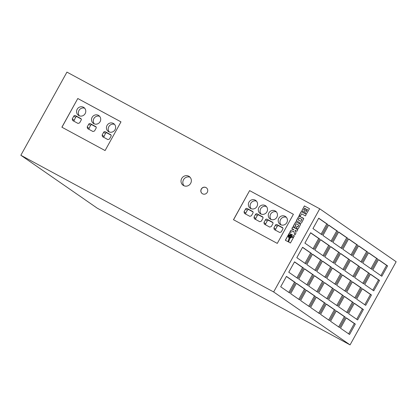<?xml version="1.0" encoding="UTF-8"?>
<svg xmlns="http://www.w3.org/2000/svg" width="417" height="417" viewBox="0 0 417 417"><rect width="100%" height="100%" fill="white"/><g stroke="black" fill="none" stroke-linecap="round" stroke-linejoin="round"><path stroke-width="0.63" d="M188.776 176.224A5.348 5.087 -55.3 0 0 181.848 178.241A5.348 5.087 -55.3 0 0 183.136 185.299A5.348 5.087 -55.3 0 0 183.589 185.581A5.348 5.087 -55.3 0 0 190.522 183.563A5.348 5.087 -55.3 0 0 189.229 176.506A5.348 5.087 -55.3 0 0 188.776 176.224M190.063 177.235A5.348 5.087 -55.3 0 0 183.814 179.258A5.348 5.087 -55.3 0 0 184.116 185.826M113.351 123.427A4.754 4.524 -55.3 0 0 108.337 131.491A4.754 4.524 -55.3 0 0 114.899 129.948A4.754 4.524 -55.3 0 0 113.351 123.427M114.55 124.391A4.754 4.524 -55.3 0 0 109.29 131.986M98.422 115.353A4.754 4.524 -55.3 0 0 93.408 123.416A4.754 4.524 -55.3 0 0 99.971 121.879A4.754 4.524 -55.3 0 0 98.422 115.353M99.621 116.317A4.754 4.524 -55.3 0 0 94.362 123.917M83.489 107.278A4.754 4.524 -55.3 0 0 78.479 115.347A4.754 4.524 -55.3 0 0 85.042 113.805A4.754 4.524 -55.3 0 0 83.489 107.278M84.693 108.243A4.754 4.524 -55.3 0 0 79.433 115.843M255.272 200.17A4.754 4.524 -55.3 0 0 250.257 208.234A4.754 4.524 -55.3 0 0 256.825 206.691A4.754 4.524 -55.3 0 0 255.272 200.17M256.476 201.135A4.754 4.524 -55.3 0 0 251.211 208.735M265.222 205.55A4.754 4.524 -55.3 0 0 260.213 213.619A4.754 4.524 -55.3 0 0 266.776 212.076A4.754 4.524 -55.3 0 0 265.222 205.55M266.427 206.514A4.754 4.524 -55.3 0 0 261.162 214.114M285.129 216.314A4.754 4.524 -55.3 0 0 280.12 224.382A4.754 4.524 -55.3 0 0 286.682 222.84A4.754 4.524 -55.3 0 0 285.129 216.314M286.333 217.278A4.754 4.524 -55.3 0 0 281.068 224.878M275.178 210.934A4.754 4.524 -55.3 0 0 270.164 218.998A4.754 4.524 -55.3 0 0 276.726 217.455A4.754 4.524 -55.3 0 0 275.178 210.934M276.382 211.899A4.754 4.524 -55.3 0 0 271.118 219.493M206.024 187.577A3.565 3.393 -55.3 0 0 202.266 193.629A3.565 3.393 -55.3 0 0 207.192 192.472A3.565 3.393 -55.3 0 0 206.024 187.577M206.358 187.786A3.565 3.393 -55.3 0 0 201.479 188.948A3.565 3.393 -55.3 0 0 202.297 193.65M290.597 235.324A1.142 1.084 -55.3 0 0 289.393 237.257A1.142 1.084 -55.3 0 0 290.967 236.887A1.142 1.084 -55.3 0 0 290.597 235.324M290.722 235.402A1.142 1.084 -55.3 0 0 289.189 235.777A1.142 1.084 -55.3 0 0 289.424 237.278M20.85 155.26L66.939 72.115L319.735 208.808L396.15 261.74L350.061 344.885L97.265 208.192L20.85 155.26L273.646 291.957L350.061 344.885M249.616 190.616L233.484 219.717L277.279 243.398L293.406 214.296L249.616 190.616L233.551 219.754M77.791 98.511L61.888 127.201L105.084 150.558L120.982 121.868L77.791 98.511L61.951 127.232M305.077 212.743L306.318 213.379L306.907 213.212L309.466 208.662L304.389 205.915L301.851 210.747L303.654 211.977L304.671 211.487L304.832 212.561M306.318 214.343L301.241 211.596L299.151 215.37L300.376 216.037L301.6 213.832L305.447 215.912L306.318 214.343L301.298 211.638L299.213 215.407M300.563 223.241L301.543 222.959L303.769 218.696L299.104 216.011L296.351 220.661L300.563 223.241M303.425 218.221L298.963 216.105L296.523 220.254L296.351 220.661L296.753 221.182M296.19 228.005L297.759 228.818L298.358 228.636L300.589 224.424L295.924 221.74L293.318 226.139L295.054 227.39L295.924 225.811L295.121 225.378L296.044 223.71L298.786 225.19L297.858 226.858L297.06 226.426L296.19 228.005M293.782 229.574L290.863 230.32L289.627 232.54L293.745 231.232L294.876 234.98L296.023 232.915L295.048 230.257L296.93 231.279L297.801 229.71L292.724 226.963L291.853 228.532L293.844 229.616L290.92 230.361L289.732 232.509M291.587 235.339L291.811 236.46L293.756 237.007L294.345 235.949L289.262 233.202L285.353 240.26L287.991 241.693L289.174 237.945L288.413 237.127L288.298 236.038L289.148 234.792L290.936 234.708L291.645 235.381L291.874 236.475M290.441 238.065L289.825 238.128L288.595 242.016L290.43 243.007L293.406 237.638L291.603 237.127L290.826 237.909L289.883 238.17L288.658 242.053M319.735 208.808L273.646 291.957M350.525 260.344L344.765 270.737L353.824 277.013L359.584 266.619L350.525 260.344M342.461 274.892L336.696 285.285L345.761 291.566L351.521 281.173L342.461 274.892M334.392 289.445L328.632 299.839L337.692 306.114L343.457 295.721L334.392 289.445M326.329 303.998L320.569 314.392L329.628 320.668L335.388 310.274L326.329 303.998M368.56 252.697L362.795 263.091L371.86 269.366L377.62 258.973L368.56 252.697M360.491 267.245L354.731 277.639L363.791 283.914L369.556 273.521L360.491 267.245M352.428 281.798L346.668 292.192L355.727 298.468L361.487 288.074L352.428 281.798M344.359 296.351L338.599 306.745L347.658 313.021L353.423 302.627L344.359 296.351M338.656 231.982L332.896 242.376L341.956 248.652L347.715 238.258L338.656 231.982M328.69 225.081L322.93 235.475L331.989 241.751L337.749 231.357L328.69 225.081M346.261 317.806L340.501 328.2L349.561 334.476L355.326 324.082L346.261 317.806M354.33 303.253L348.565 313.647L357.63 319.922L363.389 309.529L354.33 303.253M336.295 310.9L330.535 321.293L339.594 327.569L345.354 317.175L336.295 310.9M378.527 259.598L372.762 269.992L381.826 276.268L387.586 265.874L378.527 259.598M370.458 274.151L364.698 284.545L373.757 290.821L379.522 280.427L370.458 274.151M362.394 288.7L356.634 299.093L365.693 305.369L371.453 294.975L362.394 288.7M316.362 297.092L310.597 307.485L319.662 313.761L325.422 303.368L316.362 297.092M324.426 282.544L318.666 292.937L327.726 299.213L333.485 288.819L324.426 282.544M332.49 267.99L326.73 278.384L335.789 284.66L341.554 274.266L332.49 267.99M340.559 253.437L334.799 263.831L343.858 270.107L349.618 259.713L340.559 253.437M306.391 290.19L300.631 300.584L309.695 306.86L315.455 296.466L306.391 290.19M314.46 275.637L308.7 286.031L317.759 292.307L323.519 281.913L314.46 275.637M322.523 261.089L316.764 271.483L325.823 277.758L331.588 267.365L322.523 261.089M330.592 246.536L324.827 256.929L333.892 263.205L339.652 252.811L330.592 246.536M296.424 283.284L290.665 293.677L299.724 299.953L305.489 289.56L296.424 283.284M304.493 268.736L298.728 279.129L307.793 285.405L313.553 275.012L304.493 268.736M312.557 254.182L306.797 264.576L315.857 270.852L321.616 260.458L312.557 254.182M320.621 239.629L314.861 250.023L323.926 256.304L329.685 245.91L320.621 239.629M286.458 276.382L280.698 286.776L289.758 293.052L295.517 282.658L286.458 276.382M294.522 261.829L288.762 272.223L297.827 278.499L303.586 268.105L294.522 261.829M302.591 247.281L296.831 257.675L305.89 263.951L311.65 253.557L302.591 247.281M310.655 232.728L304.895 243.121L313.954 249.397L319.719 239.004L310.655 232.728M348.622 238.889L342.863 249.283L351.922 255.558L357.687 245.165L348.622 238.889M358.589 245.79L352.829 256.184L361.888 262.46L367.653 252.066L358.589 245.79M318.724 218.174L312.958 228.568L322.023 234.844L327.783 224.455L318.724 218.174M293.396 237.659L291.665 237.169L290.498 238.107M291.129 234.828L291.645 235.381M294.339 235.954L289.325 233.244L285.416 240.296M290.237 237.049L290.769 236.09L289.851 235.595L289.32 236.548L290.295 237.091L290.769 236.09M290.295 237.091L289.32 236.548M297.795 229.715L292.781 227.004L291.916 228.563M293.745 231.232L294.908 234.927M298.786 225.19L297.92 226.9L297.123 226.467L296.252 228.036M295.924 225.821L295.121 225.378M300.25 223.955L295.789 221.834L293.495 225.722L293.719 226.666M300.902 221.375L301.96 219.462L299.224 217.982L298.16 219.895L300.959 221.417L301.96 219.462M300.959 221.417L298.16 219.895M304.671 211.487L304.895 212.602M309.466 208.667L304.452 205.956L302.023 210.335L302.252 211.268M306.599 209.146L305.656 210.945L306.459 211.45L307.475 209.621L306.599 209.146M305.942 211.179L306.459 211.45M306.521 211.492L307.475 209.621M305.619 208.62L304.645 208.093L303.607 209.959L304.587 210.408L305.619 208.62L304.676 210.319M304.363 210.371L303.607 209.959M321.085 234.198L326.787 223.913L318.661 218.284M326.787 223.913L327.783 224.455M360.955 261.813L366.658 251.529L358.531 245.9M366.658 251.529L367.653 252.066M350.989 254.912L356.691 244.628L348.565 238.998M356.691 244.628L357.687 245.165M313.021 248.751L318.724 238.467L310.597 232.837M318.724 238.467L319.719 239.004M304.957 263.299L310.655 253.015L302.528 247.39M310.655 253.015L311.65 253.557M296.888 277.852L302.591 267.568L294.465 261.939M302.591 267.568L303.586 268.105M288.825 292.406L294.522 282.121L286.396 276.492M294.522 282.121L295.517 282.658M322.987 255.652L328.69 245.368L320.564 239.739M328.69 245.368L329.685 245.91M314.924 270.206L320.621 259.921L312.495 254.292M320.621 259.921L321.616 260.458M306.855 284.754L312.557 274.469L304.431 268.845M312.557 274.469L313.553 275.012M298.791 299.307L304.493 289.023L296.367 283.393M304.493 289.023L305.489 289.56M332.954 262.559L338.656 252.275L330.53 246.645M338.656 252.275L339.652 252.811M324.89 277.107L330.592 266.823L322.466 261.193M330.592 266.823L331.588 267.365M316.826 291.66L322.523 281.376L314.397 275.746M322.523 281.376L323.519 281.913M308.757 306.214L314.46 295.929L306.333 290.3M314.46 295.929L315.455 296.466M342.925 269.46L348.622 259.176L340.496 253.546M348.622 259.176L349.618 259.713M334.856 284.013L340.559 273.729L332.432 268.1M340.559 273.729L341.554 274.266M326.792 298.562L332.49 288.277L324.363 282.653M332.49 288.277L333.485 288.819M318.724 313.115L324.426 302.831L316.3 297.201M324.426 302.831L325.422 303.368M364.76 304.723L370.458 294.438L362.331 288.809M370.458 294.438L371.453 294.975M372.824 290.175L378.527 279.89L370.4 274.261M378.527 279.89L379.522 280.427M380.893 275.621L386.59 265.337L378.464 259.708M386.59 265.337L387.586 265.874M338.661 326.923L344.359 316.639L336.232 311.009M344.359 316.639L345.354 317.175M356.691 319.276L362.394 308.992L354.268 303.362M362.394 308.992L363.389 309.529M348.628 333.824L354.33 323.54L346.204 317.916M354.33 323.54L355.326 324.082M331.056 241.104L336.754 230.82L328.627 225.19M336.754 230.82L337.749 231.357M341.023 248.006L346.72 237.721L338.594 232.092M346.72 237.721L347.715 238.258M346.725 312.369L352.428 302.085L344.301 296.456M352.428 302.085L353.423 302.627M354.794 297.821L360.491 287.537L352.365 281.908M360.491 287.537L361.487 288.074M362.858 283.268L368.56 272.984L360.434 267.354M368.56 272.984L369.556 273.521M370.921 268.72L376.624 258.436L368.498 252.806M376.624 258.436L377.62 258.973M328.695 320.016L334.392 309.732L326.266 304.108M334.392 309.732L335.388 310.274M336.759 305.468L342.461 295.184L334.335 289.554M342.461 295.184L343.457 295.721M344.823 290.915L350.525 280.631L342.399 275.001M350.525 280.631L351.521 281.173M352.891 276.367L358.589 266.082L350.462 260.453M358.589 266.082L359.584 266.619M120.977 121.879L77.849 98.553M73.819 116.098L72.245 118.928L72.657 120.523L78.031 123.432L79.611 122.911L81.179 120.08A1.188 1.131 -55.3 0 0 80.762 118.501L75.388 115.598A1.188 1.131 -55.3 0 0 73.819 116.098L75.571 117.313L73.872 121.024M88.748 124.172L87.174 127.003L87.586 128.598L92.96 131.501L94.539 130.985L96.108 128.155A1.188 1.131 -55.3 0 0 95.691 126.575L90.317 123.667A1.188 1.131 -55.3 0 0 88.748 124.172L90.499 125.381L88.8 129.093M103.677 132.241L102.102 135.077L102.514 136.667L107.888 139.575L109.468 139.059L111.042 136.223A1.188 1.131 -55.3 0 0 110.62 134.649L105.246 131.741A1.188 1.131 -55.3 0 0 103.677 132.241L105.428 133.456L103.729 137.167M293.406 214.302L249.679 190.658M279.671 232.462L281.251 231.946L282.82 229.115A1.188 1.131 -55.3 0 0 282.403 227.536L277.029 224.633A1.188 1.131 -55.3 0 0 275.455 225.133L273.886 227.963L274.297 229.558L279.671 232.462M269.716 227.083L271.3 226.567L272.869 223.731A1.188 1.131 -55.3 0 0 272.447 222.157L267.073 219.248A1.188 1.131 -55.3 0 0 265.504 219.749L263.935 222.584L264.342 224.174L269.716 227.083M253.979 217.2L254.391 218.795L259.765 221.703L261.344 221.182L262.913 218.352A1.188 1.131 -55.3 0 0 262.496 216.772L257.122 213.869A1.188 1.131 -55.3 0 0 255.553 214.369L253.979 217.2L255.73 218.414L255.668 219.483M247.172 208.484A1.188 1.131 -55.3 0 0 245.597 208.985L244.028 211.82L244.44 213.415L249.814 216.319L251.394 215.803L252.963 212.967A1.188 1.131 -55.3 0 0 252.546 211.393L247.172 208.484L248.923 209.699A1.188 1.131 -55.3 0 0 247.349 210.199L245.78 213.035L245.712 214.103M253.025 211.919L248.923 209.699M262.976 217.299L258.874 215.078A1.188 1.131 -55.3 0 0 257.305 215.584L255.73 218.414M272.927 222.678L268.824 220.463A1.188 1.131 -55.3 0 0 267.255 220.963L265.686 223.799L265.619 224.867M282.882 228.063L278.78 225.842A1.188 1.131 -55.3 0 0 277.206 226.348L275.637 229.178L275.574 230.247M111.099 135.171L106.997 132.955A1.188 1.131 -55.3 0 0 105.428 133.456M81.242 119.027L77.14 116.807A1.188 1.131 -55.3 0 0 75.571 117.313M96.171 127.102L92.068 124.881A1.188 1.131 -55.3 0 0 90.499 125.381M247.349 210.199L245.597 208.985M245.78 213.035L244.028 211.82M257.305 215.584L255.553 214.369M258.874 215.078L257.122 213.869M265.686 223.799L263.935 222.584M267.255 220.963L265.504 219.749M268.824 220.463L267.073 219.248M275.637 229.178L273.886 227.963M277.206 226.348L275.455 225.133M278.78 225.842L277.029 224.633M103.854 136.291L102.102 135.077M106.997 132.955L105.246 131.741M73.997 120.143L72.245 118.928M77.14 116.807L75.388 115.598M88.925 128.217L87.174 127.003M92.068 124.881L90.317 123.667"/></g></svg>
